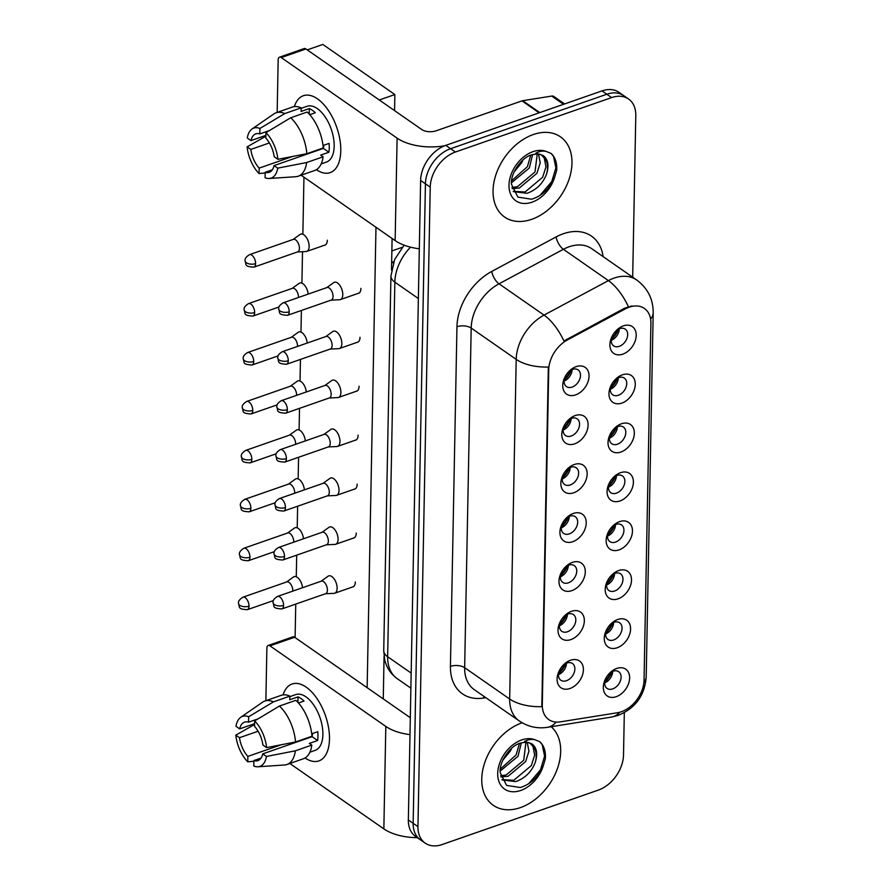 <?xml version="1.0" encoding="UTF-8"?>
<svg xmlns="http://www.w3.org/2000/svg" width="889" height="889" viewBox="0 0 889 889"><rect width="100%" height="100%" fill="white"/><g stroke="black" fill="none" stroke-linecap="round" stroke-linejoin="round"><path stroke-width="1.33" d="M574.672 443.833A16.291 11.335 -55.2 0 1 563.637 426.731A16.291 11.335 -55.2 0 1 568.227 420.13A16.291 11.335 -55.2 0 1 575.216 415.563A16.291 11.335 -55.2 0 1 588.107 425.12A16.291 11.335 -55.2 0 1 574.672 443.833M564.004 425.953A10.179 7.09 124.8 0 0 565.537 435.554A10.179 7.09 124.8 0 0 571.183 436.032A10.179 7.09 124.8 0 0 578.917 427.831A10.179 7.09 124.8 0 0 577.161 418.841A10.179 7.09 124.8 0 0 571.516 418.363A10.179 7.09 124.8 0 0 567.627 420.741M573.738 492.773A16.291 11.335 -55.2 0 1 562.693 475.659A16.291 11.335 -55.2 0 1 567.282 469.059A16.291 11.335 -55.2 0 1 574.283 464.503A16.291 11.335 -55.2 0 1 587.162 474.048A16.291 11.335 -55.2 0 1 573.738 492.773M563.07 474.893A10.179 7.09 124.8 0 0 564.593 484.494A10.179 7.09 124.8 0 0 570.238 484.961A10.179 7.09 124.8 0 0 577.972 476.771A10.179 7.09 124.8 0 0 576.216 467.77A10.179 7.09 124.8 0 0 570.571 467.303A10.179 7.09 124.8 0 0 566.693 469.681M572.794 541.701A16.291 11.335 -55.2 0 1 561.759 524.599A16.291 11.335 -55.2 0 1 566.349 517.998A16.291 11.335 -55.2 0 1 573.338 513.442A16.291 11.335 -55.2 0 1 586.229 522.988A16.291 11.335 -55.2 0 1 572.794 541.701M562.126 523.832A10.179 7.09 124.8 0 0 563.659 533.422A10.179 7.09 124.8 0 0 569.293 533.9A10.179 7.09 124.8 0 0 577.028 525.699A10.179 7.09 124.8 0 0 575.283 516.709A10.179 7.09 124.8 0 0 569.638 516.231A10.179 7.09 124.8 0 0 565.748 518.62M571.86 590.64A16.291 11.335 -55.2 0 1 560.815 573.538A16.291 11.335 -55.2 0 1 565.404 566.938A16.291 11.335 -55.2 0 1 572.405 562.37A16.291 11.335 -55.2 0 1 585.284 571.927A16.291 11.335 -55.2 0 1 571.86 590.64M561.192 572.76A10.179 7.09 124.8 0 0 562.715 582.362A10.179 7.09 124.8 0 0 568.36 582.84A10.179 7.09 124.8 0 0 576.094 574.638A10.179 7.09 124.8 0 0 574.338 565.648A10.179 7.09 124.8 0 0 568.693 565.171A10.179 7.09 124.8 0 0 564.815 567.549M570.916 639.58A16.291 11.335 -55.2 0 1 559.87 622.467A16.291 11.335 -55.2 0 1 564.471 615.866A16.291 11.335 -55.2 0 1 571.46 611.31A16.291 11.335 -55.2 0 1 584.34 620.855A16.291 11.335 -55.2 0 1 570.916 639.58M560.248 621.7A10.179 7.09 124.8 0 0 561.77 631.301A10.179 7.09 124.8 0 0 567.415 631.768A10.179 7.09 124.8 0 0 575.15 623.578A10.179 7.09 124.8 0 0 573.405 614.577A10.179 7.09 124.8 0 0 567.76 614.11A10.179 7.09 124.8 0 0 563.87 616.488M569.982 688.508A16.291 11.335 -55.2 0 1 558.937 671.406A16.291 11.335 -55.2 0 1 563.526 664.805A16.291 11.335 -55.2 0 1 570.527 660.249A16.291 11.335 -55.2 0 1 583.406 669.795A16.291 11.335 -55.2 0 1 569.982 688.508M559.314 670.639A10.179 7.09 124.8 0 0 560.837 680.229A10.179 7.09 124.8 0 0 566.482 680.707A10.179 7.09 124.8 0 0 574.216 672.506A10.179 7.09 124.8 0 0 572.46 663.516A10.179 7.09 124.8 0 0 566.815 663.038A10.179 7.09 124.8 0 0 562.937 665.428M575.616 394.894A16.291 11.335 -55.2 0 1 564.571 377.792A16.291 11.335 -55.2 0 1 569.16 371.191A16.291 11.335 -55.2 0 1 576.161 366.635A16.291 11.335 -55.2 0 1 589.04 376.18A16.291 11.335 -55.2 0 1 575.616 394.894M564.948 377.025A10.179 7.09 124.8 0 0 566.471 386.615A10.179 7.09 124.8 0 0 572.116 387.093A10.179 7.09 124.8 0 0 579.85 378.892A10.179 7.09 124.8 0 0 578.094 369.902A10.179 7.09 124.8 0 0 572.46 369.424A10.179 7.09 124.8 0 0 568.571 371.813M621.844 403.084A16.291 11.335 -55.2 0 1 610.81 385.982A16.291 11.335 -55.2 0 1 615.399 379.381A16.291 11.335 -55.2 0 1 622.389 374.825A16.291 11.335 -55.2 0 1 635.279 384.37A16.291 11.335 -55.2 0 1 621.844 403.084M611.176 385.215A10.179 7.09 124.8 0 0 612.71 394.805A10.179 7.09 124.8 0 0 618.344 395.283A10.179 7.09 124.8 0 0 626.078 387.082A10.179 7.09 124.8 0 0 624.334 378.092A10.179 7.09 124.8 0 0 618.688 377.614A10.179 7.09 124.8 0 0 614.799 380.003M620.911 452.023A16.291 11.335 -55.2 0 1 609.865 434.921A16.291 11.335 -55.2 0 1 614.455 428.32A16.291 11.335 -55.2 0 1 621.455 423.764A16.291 11.335 -55.2 0 1 634.335 433.31A16.291 11.335 -55.2 0 1 620.911 452.023M610.243 434.143A10.179 7.09 124.8 0 0 611.765 443.744A10.179 7.09 124.8 0 0 617.411 444.222A10.179 7.09 124.8 0 0 625.145 436.021A10.179 7.09 124.8 0 0 623.389 427.031A10.179 7.09 124.8 0 0 617.744 426.553A10.179 7.09 124.8 0 0 613.866 428.943M619.966 500.963A16.291 11.335 -55.2 0 1 608.921 483.86A16.291 11.335 -55.2 0 1 613.521 477.26A16.291 11.335 -55.2 0 1 620.511 472.692A16.291 11.335 -55.2 0 1 633.401 482.238A16.291 11.335 -55.2 0 1 619.966 500.963M609.298 483.083A10.179 7.09 124.8 0 0 610.821 492.684A10.179 7.09 124.8 0 0 616.466 493.151A10.179 7.09 124.8 0 0 624.2 484.961A10.179 7.09 124.8 0 0 622.456 475.959A10.179 7.09 124.8 0 0 616.81 475.493A10.179 7.09 124.8 0 0 612.921 477.871M619.033 549.891A16.291 11.335 -55.2 0 1 607.987 532.789A16.291 11.335 -55.2 0 1 612.577 526.188A16.291 11.335 -55.2 0 1 619.577 521.632A16.291 11.335 -55.2 0 1 632.457 531.178A16.291 11.335 -55.2 0 1 619.033 549.891M608.365 532.022A10.179 7.09 124.8 0 0 609.887 541.612A10.179 7.09 124.8 0 0 615.532 542.09A10.179 7.09 124.8 0 0 623.267 533.889A10.179 7.09 124.8 0 0 621.511 524.899A10.179 7.09 124.8 0 0 615.866 524.421A10.179 7.09 124.8 0 0 611.988 526.81M618.088 598.83A16.291 11.335 -55.2 0 1 607.043 581.728A16.291 11.335 -55.2 0 1 611.632 575.127A16.291 11.335 -55.2 0 1 618.633 570.571A16.291 11.335 -55.2 0 1 631.512 580.117A16.291 11.335 -55.2 0 1 618.088 598.83M607.42 580.95A10.179 7.09 124.8 0 0 608.943 590.552A10.179 7.09 124.8 0 0 614.588 591.029A10.179 7.09 124.8 0 0 622.322 582.828A10.179 7.09 124.8 0 0 620.578 573.838A10.179 7.09 124.8 0 0 614.932 573.361A10.179 7.09 124.8 0 0 611.043 575.75M617.155 647.77A16.291 11.335 -55.2 0 1 606.109 630.668A16.291 11.335 -55.2 0 1 610.699 624.067A16.291 11.335 -55.2 0 1 617.688 619.5A16.291 11.335 -55.2 0 1 630.579 629.045A16.291 11.335 -55.2 0 1 617.155 647.77M606.476 629.89A10.179 7.09 124.8 0 0 608.009 639.491A10.179 7.09 124.8 0 0 613.654 639.958A10.179 7.09 124.8 0 0 621.389 631.768A10.179 7.09 124.8 0 0 619.633 622.767A10.179 7.09 124.8 0 0 613.988 622.3A10.179 7.09 124.8 0 0 610.11 624.678M616.21 696.698A16.291 11.335 -55.2 0 1 605.165 679.596A16.291 11.335 -55.2 0 1 609.754 672.995A16.291 11.335 -55.2 0 1 616.755 668.439A16.291 11.335 -55.2 0 1 629.634 677.985A16.291 11.335 -55.2 0 1 616.21 696.698M605.542 678.829A10.179 7.09 124.8 0 0 607.065 688.419A10.179 7.09 124.8 0 0 612.71 688.897A10.179 7.09 124.8 0 0 620.444 680.696A10.179 7.09 124.8 0 0 618.688 671.706A10.179 7.09 124.8 0 0 613.054 671.228A10.179 7.09 124.8 0 0 609.165 673.618M622.789 354.155A16.291 11.335 -55.2 0 1 611.743 337.053A16.291 11.335 -55.2 0 1 616.333 330.452A16.291 11.335 -55.2 0 1 623.333 325.885A16.291 11.335 -55.2 0 1 636.213 335.431A16.291 11.335 -55.2 0 1 622.789 354.155M612.121 336.275A10.179 7.09 124.8 0 0 613.643 345.877A10.179 7.09 124.8 0 0 619.289 346.343A10.179 7.09 124.8 0 0 627.023 338.153A10.179 7.09 124.8 0 0 625.267 329.152A10.179 7.09 124.8 0 0 619.622 328.686A10.179 7.09 124.8 0 0 615.744 331.064M625.3 308.894A27.492 19.136 -55.2 0 1 629.156 307.183A27.492 19.136 -55.2 0 1 644.403 308.461A27.492 19.136 -55.2 0 1 650.904 323.296L644.047 680.152A27.492 19.136 -55.2 0 1 617.544 712.722L560.203 721.879A27.492 19.136 -55.2 0 1 548.813 719.623A27.492 19.136 -55.2 0 1 542.301 704.788L548.735 369.735A27.492 19.136 -55.2 0 1 567.538 339.854L625.3 308.894L624.434 308.283L631.957 305.96M619.277 328.808A10.179 7.09 -55.2 0 1 611.232 340.376M612.699 671.362A10.179 7.09 -55.2 0 1 604.653 682.919M613.643 622.422A10.179 7.09 -55.2 0 1 605.598 633.99M614.577 573.494A10.179 7.09 -55.2 0 1 606.542 585.051M615.521 524.554A10.179 7.09 -55.2 0 1 607.476 536.111M616.455 475.615A10.179 7.09 -55.2 0 1 608.42 487.183M617.399 426.687A10.179 7.09 -55.2 0 1 609.354 438.244M618.333 377.747A10.179 7.09 -55.2 0 1 610.299 389.304M572.105 369.557A10.179 7.09 -55.2 0 1 564.059 381.114M566.471 663.172A10.179 7.09 -55.2 0 1 558.425 674.729M567.404 614.232A10.179 7.09 -55.2 0 1 559.37 625.8M568.349 565.304A10.179 7.09 -55.2 0 1 560.303 576.861M569.282 516.365A10.179 7.09 -55.2 0 1 561.248 527.922M570.227 467.425A10.179 7.09 -55.2 0 1 562.181 478.993M571.16 418.497A10.179 7.09 -55.2 0 1 563.126 430.054M533.333 134.528A48.873 34.015 124.8 0 0 496.206 173.866A48.873 34.015 124.8 0 0 504.619 217.049A48.873 34.015 124.8 0 0 531.7 219.327A48.873 34.015 124.8 0 0 568.827 179.978A48.873 34.015 124.8 0 0 560.426 136.806A48.873 34.015 124.8 0 0 533.333 134.528A48.873 34.015 124.8 0 0 496.206 173.866A48.873 34.015 124.8 0 0 504.619 217.049A48.873 34.015 124.8 0 0 531.7 219.327A48.873 34.015 124.8 0 0 568.827 179.978A48.873 34.015 124.8 0 0 560.426 136.806A48.873 34.015 124.8 0 0 533.333 134.528M522.032 722.813A48.873 34.015 124.8 0 0 484.905 762.162A48.873 34.015 124.8 0 0 493.317 805.334A48.873 34.015 124.8 0 0 520.409 807.612A48.873 34.015 124.8 0 0 556.903 769.985A48.873 34.015 124.8 0 0 551.213 726.724A48.873 34.015 124.8 0 1 556.903 769.985A48.873 34.015 124.8 0 1 520.409 807.612A48.873 34.015 124.8 0 1 493.317 805.334A48.873 34.015 124.8 0 1 484.905 762.162A48.873 34.015 124.8 0 1 522.032 722.813A48.873 34.015 124.8 0 1 522.154 722.768A48.873 34.015 124.8 0 0 522.032 722.813M632.679 277.179L635.791 115.492A30.548 21.258 124.8 0 0 628.556 99.012L618.955 92.323A30.548 21.258 124.8 0 0 602.02 90.9L445.8 145.352A30.548 21.258 124.8 0 0 420.63 180.445L408.351 819.969L413.152 823.303A30.548 21.258 124.8 0 0 420.375 839.783A30.548 21.258 124.8 0 1 413.152 823.303L425.431 183.79L413.152 823.303L417.952 826.648A30.548 21.258 124.8 0 0 425.175 843.128A30.548 21.258 124.8 0 0 442.111 844.55L598.33 790.099A30.548 21.258 124.8 0 0 623.511 755.005L624.322 712.634M445.8 145.352L450.601 148.685A30.548 21.258 124.8 0 0 425.431 183.79A30.548 21.258 124.8 0 1 450.601 148.685L606.82 94.245L450.601 148.685L455.412 152.03A30.548 21.258 124.8 0 0 430.232 187.123L417.952 826.648M623.756 95.668A30.548 21.258 124.8 0 0 606.82 94.245A30.548 21.258 124.8 0 1 623.756 95.668M556.203 722.09A35.638 21.269 80.9 0 1 547.391 727.335C537.267 728.858 527.91 726.735 519.309 720.979A40.727 28.337 -55.2 0 1 509.675 699.01A35.638 17.713 -178.9 0 0 541.823 706.655L548.335 367.035A35.638 17.713 1.1 0 1 516.198 359.378A40.727 28.337 -55.2 0 1 544.046 315.106A35.638 15.113 61.8 0 1 563.948 341.009L624.434 308.283M628.556 99.012A30.548 21.258 124.8 0 0 611.632 97.579L455.412 152.03M408.351 819.969A30.548 21.258 124.8 0 0 415.574 836.449L425.175 843.128M611.299 339.42A16.291 11.335 124.8 0 0 618.411 329.208M611.488 338.309A15.269 10.624 124.8 0 0 617.422 329.775M297.448 251.954L306.038 251.543A9.168 4.745 -109.2 0 0 306.761 251.409A9.168 4.745 -109.2 0 0 309.139 246.509A9.168 4.745 -109.2 0 0 303.894 234.807A9.168 4.745 -109.2 0 0 300.726 234.096A9.168 4.745 -109.2 0 0 300.082 234.44L293.092 239.452M255.599 263.611A6.623 3.434 -109.2 0 1 253.876 267.145L297.693 251.865A6.623 3.434 -109.2 0 0 299.415 248.331A6.623 3.434 -109.2 0 0 295.626 239.874A6.623 3.434 -109.2 0 0 293.337 239.363L249.52 254.643C246.164 256.754 244.686 258.799 245.075 260.766A6.623 3.289 -178.9 0 0 246.353 262.755A6.623 3.289 1.1 0 0 255.599 263.611A6.623 3.434 -109.2 0 0 253.576 257.032A6.623 3.434 -109.2 0 0 249.52 254.643M564.126 380.17A16.291 11.335 124.8 0 0 571.238 369.946M564.315 379.047A15.269 10.624 124.8 0 0 570.249 370.513M331.075 300.138L339.665 299.726A9.168 4.745 -109.2 0 0 340.387 299.582A9.168 4.745 -109.2 0 0 342.765 294.692A9.168 4.745 -109.2 0 0 337.52 282.98A9.168 4.745 -109.2 0 0 334.353 282.28A9.168 4.745 -109.2 0 0 333.708 282.613L326.719 287.636M289.225 311.783A6.623 3.434 -109.2 0 1 287.503 315.317L331.319 300.049A6.623 3.434 -109.2 0 0 333.042 296.515A6.623 3.434 -109.2 0 0 329.252 288.058A6.623 3.434 -109.2 0 0 326.963 287.547L283.147 302.827C279.791 304.938 278.313 306.972 278.702 308.95A6.623 3.289 -178.9 0 0 279.979 310.939A6.623 3.289 1.1 0 0 289.225 311.783A6.623 3.434 -109.2 0 0 287.203 305.205A6.623 3.434 -109.2 0 0 283.147 302.827M610.365 388.36A16.291 11.335 124.8 0 0 617.466 378.136M610.543 387.237A15.269 10.624 124.8 0 0 616.488 378.703M298.471 297.482A6.623 3.434 -109.2 0 0 298.482 297.27A6.623 3.434 -109.2 0 0 294.692 288.814A6.623 3.434 -109.2 0 0 292.403 288.303L248.576 303.582C245.22 305.694 243.742 307.727 244.142 309.705A6.623 3.289 -178.9 0 0 245.408 311.695A6.623 3.289 1.1 0 0 254.654 312.539A6.623 3.434 -109.2 0 0 252.643 305.96A6.623 3.434 -109.2 0 0 248.576 303.582M308.161 294.103A9.168 4.745 -109.2 0 0 302.949 283.735A9.168 4.745 -109.2 0 0 299.782 283.035A9.168 4.745 -109.2 0 0 299.137 283.369L292.159 288.392M609.421 437.288A16.291 11.335 124.8 0 0 616.521 427.076M609.61 436.177A15.269 10.624 124.8 0 0 615.544 427.642M297.537 346.41A6.623 3.434 -109.2 0 0 297.537 346.199A6.623 3.434 -109.2 0 0 293.748 337.753A6.623 3.434 -109.2 0 0 291.459 337.242L247.642 352.511C244.286 354.622 242.808 356.667 243.197 358.634A6.623 3.289 -178.9 0 0 244.475 360.623A6.623 3.289 1.1 0 0 253.721 361.479A6.623 3.434 -109.2 0 0 251.698 354.9A6.623 3.434 -109.2 0 0 247.642 352.511M307.216 343.043A9.168 4.745 -109.2 0 0 302.016 332.675A9.168 4.745 -109.2 0 0 298.848 331.975A9.168 4.745 -109.2 0 0 298.204 332.308L291.214 337.331M608.487 486.227A16.291 11.335 124.8 0 0 615.588 476.015M608.665 485.116A15.269 10.624 124.8 0 0 614.61 476.582M296.593 395.349A6.623 3.434 -109.2 0 0 296.604 395.138A6.623 3.434 -109.2 0 0 292.814 386.682A6.623 3.434 -109.2 0 0 290.525 386.17L246.698 401.45C243.342 403.562 241.864 405.606 242.264 407.573A6.623 3.289 -178.9 0 0 243.53 409.562A6.623 3.289 1.1 0 0 252.776 410.407A6.623 3.434 -109.2 0 0 250.754 403.839A6.623 3.434 -109.2 0 0 246.698 401.45M306.272 391.971A9.168 4.745 -109.2 0 0 301.071 381.614A9.168 4.745 -109.2 0 0 297.904 380.903A9.168 4.745 -109.2 0 0 297.259 381.248L290.27 386.259M607.543 535.167A16.291 11.335 124.8 0 0 614.643 524.943M607.732 534.045A15.269 10.624 124.8 0 0 613.666 525.51M295.659 444.289A6.623 3.434 -109.2 0 0 295.659 444.078A6.623 3.434 -109.2 0 0 291.87 435.621A6.623 3.434 -109.2 0 0 289.581 435.11L245.753 450.39C242.408 452.501 240.919 454.535 241.319 456.513A6.623 3.289 -178.9 0 0 242.597 458.502A6.623 3.289 1.1 0 0 251.843 459.346A6.623 3.434 -109.2 0 0 249.82 452.768A6.623 3.434 -109.2 0 0 245.753 450.39M305.338 440.911A9.168 4.745 -109.2 0 0 300.138 430.543A9.168 4.745 -109.2 0 0 296.97 429.843A9.168 4.745 -109.2 0 0 296.326 430.176L289.336 435.199M563.193 429.098A16.291 11.335 124.8 0 0 570.294 418.886M563.382 427.987A15.269 10.624 124.8 0 0 569.316 419.452M330.13 349.066L338.731 348.655A9.168 4.745 -109.2 0 0 339.442 348.521A9.168 4.745 -109.2 0 0 341.832 343.621A9.168 4.745 -109.2 0 0 336.575 331.919A9.168 4.745 -109.2 0 0 333.408 331.219A9.168 4.745 -109.2 0 0 332.764 331.553L325.774 336.575M288.28 360.723A6.623 3.434 -109.2 0 1 286.558 364.257L330.386 348.988A6.623 3.434 -109.2 0 0 332.108 345.443A6.623 3.434 -109.2 0 0 328.319 336.998A6.623 3.434 -109.2 0 0 326.03 336.487L282.202 351.755C278.846 353.866 277.368 355.911 277.768 357.878A6.623 3.289 -178.9 0 0 279.035 359.867A6.623 3.289 1.1 0 0 288.28 360.723A6.623 3.434 -109.2 0 0 286.269 354.144A6.623 3.434 -109.2 0 0 282.202 351.755M562.248 478.038A16.291 11.335 124.8 0 0 569.36 467.825M562.437 476.926A15.269 10.624 124.8 0 0 568.371 468.381M329.197 398.005L337.787 397.594A9.168 4.745 -109.2 0 0 338.498 397.461A9.168 4.745 -109.2 0 0 340.887 392.56A9.168 4.745 -109.2 0 0 335.642 380.859A9.168 4.745 -109.2 0 0 332.475 380.148A9.168 4.745 -109.2 0 0 331.83 380.492L324.841 385.504M287.347 409.651A6.623 3.434 -109.2 0 1 285.613 413.196L329.441 397.916A6.623 3.434 -109.2 0 0 331.164 394.383A6.623 3.434 -109.2 0 0 327.374 385.926A6.623 3.434 -109.2 0 0 325.085 385.415L281.257 400.695C277.913 402.806 276.423 404.851 276.823 406.818A6.623 3.289 -178.9 0 0 278.101 408.807A6.623 3.289 1.1 0 0 287.347 409.651A6.623 3.434 -109.2 0 0 285.325 403.084A6.623 3.434 -109.2 0 0 281.257 400.695M561.315 526.977A16.291 11.335 124.8 0 0 568.415 516.753M561.492 525.855A15.269 10.624 124.8 0 0 567.438 517.32M328.252 446.945L336.853 446.534A9.168 4.745 -109.2 0 0 337.564 446.389A9.168 4.745 -109.2 0 0 339.954 441.5A9.168 4.745 -109.2 0 0 334.697 429.787A9.168 4.745 -109.2 0 0 331.53 429.087A9.168 4.745 -109.2 0 0 330.886 429.42L323.896 434.443M286.402 458.591A6.623 3.434 -109.2 0 1 284.68 462.124L328.508 446.856A6.623 3.434 -109.2 0 0 330.23 443.322A6.623 3.434 -109.2 0 0 326.43 434.865A6.623 3.434 -109.2 0 0 324.152 434.354L280.324 449.634C276.968 451.745 275.49 453.779 275.879 455.757A6.623 3.289 -178.9 0 0 277.157 457.746A6.623 3.289 1.1 0 0 286.402 458.591A6.623 3.434 -109.2 0 0 284.38 452.012A6.623 3.434 -109.2 0 0 280.324 449.634M546.635 173.866A23.014 16.013 124.8 0 0 542.057 155.519C540.623 153.786 537.078 153.586 531.411 154.919C521.054 157.697 510.053 174.244 511.542 184.434L517.865 197.091L531.611 199.225C542.146 195.936 549.846 188.535 554.714 177.022L556.658 170.421C557.181 163.076 555.336 157.42 551.113 153.441L546.368 151.508C543.112 150.619 539.601 151.174 535.823 153.186L543.157 155.531C548.013 159.164 549.18 165.276 546.635 173.866C543.012 183.467 536.456 189.946 526.988 193.313L513.353 191.635M532.633 154.542L529.299 167.999L511.497 182.778M538.512 154.119L540.234 162.887L536.923 173.299L519.365 188.012L512.253 188.701M537.234 153.975L535.011 171.977L517.454 186.679L511.953 187.468M541.779 155.331L544.29 158.186L545.957 166.865L542.634 177.278L525.077 191.991L513.209 191.324M530.777 155.153L527.388 166.676L511.631 180.778M514.575 170.944A33.193 23.103 124.8 0 0 520.665 162.176M520.765 162.076L514.509 171.077L520.51 162.643M514.453 171.199A23.014 16.013 124.8 0 0 520.865 161.976M522.999 159.953L521.676 162.698L514.12 171.91M551.113 153.441L553.536 156.431L555.892 167.877L551.769 181.589L539.956 195.48M535.334 762.151A23.014 16.013 124.8 0 0 530.766 743.815C529.333 742.071 525.777 741.871 520.121 743.204C509.764 745.982 498.762 762.529 500.251 772.73L506.574 785.387L520.309 787.521C530.844 784.22 538.545 776.819 543.412 765.318L545.357 758.706C545.89 751.372 544.046 745.704 539.812 741.726L535.078 739.792C531.822 738.903 528.31 739.47 524.532 741.47L531.855 743.826C536.723 747.449 537.878 753.561 535.334 762.151C531.711 771.752 525.166 778.231 515.687 781.598L502.063 779.92M521.343 742.826L517.998 756.283L500.207 771.063M527.221 742.404L528.944 751.172L525.621 761.584L508.064 776.297L500.963 776.986M525.944 742.271L523.721 760.262L506.163 774.975L500.663 775.753M530.477 743.626L533 746.482L534.656 755.15L531.344 765.562L513.786 780.275L501.918 779.62M519.476 743.437L516.098 754.961L500.329 769.074M503.274 759.239A33.193 23.103 124.8 0 0 509.375 750.472M509.475 750.372L503.218 759.362L509.208 750.927M503.152 759.484A23.014 16.013 124.8 0 0 509.564 750.272M511.708 748.238L510.375 750.983L502.818 760.206M539.812 741.726L542.234 744.715L544.601 756.161L540.468 769.874L528.666 783.765M294.37 106.602A40.727 21.114 70.8 0 1 321.518 102.191A40.727 21.114 70.8 0 1 340.776 150.874A40.727 21.114 70.8 0 1 316.362 169.699A40.727 21.114 70.8 0 0 330.175 172.633A40.727 21.114 70.8 0 0 340.776 150.874A40.727 21.114 70.8 0 0 328.363 110.403A40.727 21.114 70.8 0 0 303.371 95.712A40.727 21.114 70.8 0 0 294.37 106.602M444.7 145.763A40.727 20.247 -178.9 0 1 397.105 138.128L281.257 57.563A5.09 2.634 -109.2 0 0 279.502 57.174A5.09 2.634 -109.2 0 0 278.168 59.885L277.168 112.403M419.319 248.787A40.727 20.247 -178.9 0 1 395.138 240.597L301.127 175.211M279.502 57.174L304.16 48.573A5.09 2.634 70.8 0 1 305.927 48.962L421.775 129.538A10.179 5.056 1.1 0 0 435.999 130.85L521.976 100.879A5.09 3.545 -55.2 0 1 522.688 100.701L551.713 96.068A5.09 3.545 -55.2 0 1 553.825 96.479L564.571 103.957M283.08 694.887A40.727 21.114 70.8 0 1 310.228 690.486A40.727 21.114 70.8 0 1 329.486 739.159A40.727 21.114 70.8 0 1 305.071 757.984A40.727 21.114 70.8 0 0 318.873 760.917A40.727 21.114 70.8 0 0 329.486 739.159A40.727 21.114 70.8 0 0 317.062 698.687A40.727 21.114 70.8 0 0 292.07 684.008A40.727 21.114 70.8 0 0 283.08 694.887M409.985 734.614A40.727 20.247 -178.9 0 1 385.815 726.424L269.967 645.847A5.09 2.634 -109.2 0 0 268.2 645.458A5.09 2.634 -109.2 0 0 266.878 648.181L265.867 700.688M417.341 837.671A40.727 20.247 -178.9 0 1 383.848 828.881L289.825 763.495M268.2 645.458L292.87 636.857A5.09 2.634 70.8 0 1 294.626 637.257L410.307 717.712M355.3 581.973A9.168 4.745 70.8 0 1 355.3 582.062A9.168 4.745 70.8 0 1 352.911 586.951A9.168 4.745 70.8 0 1 352.288 587.084M356.245 533.033A9.168 4.745 70.8 0 1 356.245 533.122A9.168 4.745 70.8 0 1 353.855 538.023A9.168 4.745 70.8 0 1 353.222 538.156M357.178 484.105A9.168 4.745 70.8 0 1 357.178 484.183A9.168 4.745 70.8 0 1 354.789 489.083A9.168 4.745 70.8 0 1 354.166 489.217M358.123 435.166A9.168 4.745 70.8 0 1 358.123 435.254A9.168 4.745 70.8 0 1 355.733 440.144A9.168 4.745 70.8 0 1 355.1 440.277M359.056 386.226A9.168 4.745 70.8 0 1 359.056 386.315A9.168 4.745 70.8 0 1 356.667 391.216A9.168 4.745 70.8 0 1 356.044 391.349M360.001 337.298A9.168 4.745 70.8 0 1 360.001 337.376A9.168 4.745 70.8 0 1 357.611 342.276A9.168 4.745 70.8 0 1 356.978 342.409M360.934 288.358A9.168 4.745 70.8 0 1 360.934 288.447A9.168 4.745 70.8 0 1 358.556 293.337A9.168 4.745 70.8 0 1 357.923 293.47M327.319 240.174A9.168 4.745 70.8 0 1 327.308 240.263A9.168 4.745 70.8 0 1 324.93 245.164A9.168 4.745 70.8 0 1 324.296 245.297M307.25 49.884L322.829 44.45L394.86 94.545L394.56 110.603M392.105 238.485L391.493 270.045M384.07 656.471L383.259 698.887M295.104 637.591L295.748 604.098M296.293 575.905L296.693 555.158M297.237 526.966L297.626 506.219M298.171 478.026L298.571 457.29M299.115 429.098L299.515 408.351M300.049 380.159L300.449 359.412M300.993 331.219L301.393 310.483M301.927 282.291L302.516 251.709M302.871 233.351L303.949 177.178M375.98 227.273L367.146 687.686M394.86 94.545L379.281 99.979M265.889 135.384L250.965 140.584A20.358 10.557 70.8 0 1 255.799 133.861A20.358 10.557 70.8 0 1 259.832 133.895L269.389 130.561M290.725 117.77L265.933 132.639L265.833 138.073A20.358 10.557 70.8 0 1 274.212 156.753L277.901 159.32L306.838 153.697L323.285 147.963A33.604 17.413 70.8 0 0 307.172 112.036L290.725 117.77A33.604 17.413 70.8 0 1 306.838 153.697M301.16 108.347L307.049 106.291A29.526 15.302 70.8 0 1 325.174 116.937A29.526 15.302 70.8 0 1 334.175 146.285A29.526 15.302 70.8 0 1 326.485 162.054L321.185 163.909M323.029 145.507L329.063 143.407A29.526 15.302 70.8 0 1 329.241 147.996A29.526 15.302 70.8 0 1 328.897 152.241L320.673 155.097L323.107 156.797A33.604 17.413 70.8 0 1 314.673 170.488L298.226 176.222A33.604 17.413 70.8 0 1 295.793 176.711L269.3 178.478A26.47 13.724 70.8 0 1 265.078 177.711L265.178 172.277L272.334 169.788M323.807 145.24A20.358 10.557 -109.2 0 1 323.374 148.396L274.045 165.587L277.735 168.154L306.661 162.52L323.107 156.797M306.661 162.52A33.604 17.413 70.8 0 1 298.226 176.222M265.933 132.639A26.47 13.724 70.8 0 1 277.901 159.32M277.735 168.154A26.47 13.724 70.8 0 1 269.3 178.478M292.537 156.475L259.177 168.11L259.066 173.533L265.166 172.966M259.066 173.533A26.47 13.724 70.8 0 1 247.109 146.852L250.798 149.419L269.4 142.94M265.867 136.217L247.109 146.852M274.045 165.587A20.358 10.557 70.8 0 1 269.2 172.322A20.358 10.557 70.8 0 1 265.178 172.277M259.177 168.11A20.358 10.557 70.8 0 1 250.798 149.419M309.75 114.692L315.317 112.747A29.526 15.302 70.8 0 0 309.316 108.569L301.093 111.436L301.171 107.858L284.724 113.592L259.932 128.46L259.832 133.895M250.965 140.584L247.275 138.017A26.47 13.724 70.8 0 1 252.043 128.983L273.901 113.892A33.604 17.413 70.8 0 1 276.112 112.759L292.559 107.036A33.604 17.413 70.8 0 1 301.171 107.858M276.112 112.759A33.604 17.413 70.8 0 1 284.724 113.592M252.043 128.983A26.47 13.724 70.8 0 1 259.932 128.46M309.316 108.569L309.216 114.092M323.374 148.396L328.897 152.241M254.587 723.679L239.674 728.88A20.358 10.557 70.8 0 1 244.508 722.146A20.358 10.557 70.8 0 1 248.531 722.179L258.099 718.857M279.424 706.055L254.643 720.923L254.543 726.357A20.358 10.557 70.8 0 1 262.922 745.049L266.611 747.616L295.537 741.982L311.983 736.248A33.604 17.413 70.8 0 0 295.87 700.321L279.424 706.055A33.604 17.413 70.8 0 1 295.537 741.982M289.858 696.632L295.759 694.587A29.526 15.302 70.8 0 1 313.873 705.221A29.526 15.302 70.8 0 1 322.885 734.57A29.526 15.302 70.8 0 1 315.195 750.349L309.883 752.194M311.728 733.792L317.773 731.691A29.526 15.302 70.8 0 1 317.951 736.292A29.526 15.302 70.8 0 1 317.606 740.526L309.383 743.393L311.817 745.082A33.604 17.413 70.8 0 1 303.371 758.773L286.936 764.507A33.604 17.413 70.8 0 1 284.491 764.996L257.999 766.763A26.47 13.724 70.8 0 1 253.776 766.007L253.876 760.573L261.044 758.073M312.506 733.525A20.358 10.557 -109.2 0 1 312.083 736.681L262.744 753.872L266.444 756.45L295.37 750.816L311.817 745.082M295.37 750.816A33.604 17.413 70.8 0 1 286.936 764.507M254.643 720.923A26.47 13.724 70.8 0 1 266.611 747.616M266.444 756.45A26.47 13.724 70.8 0 1 257.999 766.763M281.246 744.771L247.875 756.395L247.775 761.829L253.865 761.251M247.775 761.829A26.47 13.724 70.8 0 1 235.807 735.136L239.497 737.703L258.099 731.225M254.576 724.502L235.807 735.136M262.744 753.872A20.358 10.557 70.8 0 1 257.91 760.606A20.358 10.557 70.8 0 1 253.876 760.573M247.875 756.395A20.358 10.557 70.8 0 1 239.497 737.703M298.448 702.977L304.027 701.043A29.526 15.302 70.8 0 0 298.026 696.865L289.803 699.732L289.87 696.154L273.423 701.877L248.642 716.756L248.531 722.179M239.674 728.88L235.974 726.313A26.47 13.724 70.8 0 1 240.752 717.267L262.599 702.177A33.604 17.413 70.8 0 1 264.822 701.054L281.257 695.32A33.604 17.413 70.8 0 1 289.87 696.154M264.822 701.054A33.604 17.413 70.8 0 1 273.423 701.877M240.752 717.267A26.47 13.724 70.8 0 1 248.642 716.756M298.026 696.865L297.915 702.388M312.083 736.681L317.606 740.526M606.598 584.095A16.291 11.335 124.8 0 0 613.71 573.883M606.787 582.984A15.269 10.624 124.8 0 0 612.721 574.45M294.715 493.217A6.623 3.434 -109.2 0 0 294.726 493.006A6.623 3.434 -109.2 0 0 290.925 484.561A6.623 3.434 -109.2 0 0 288.647 484.049L244.819 499.318C241.464 501.429 239.986 503.474 240.374 505.441A6.623 3.289 -178.9 0 0 241.652 507.43A6.623 3.289 1.1 0 0 250.898 508.286A6.623 3.434 -109.2 0 0 248.876 501.707A6.623 3.434 -109.2 0 0 244.819 499.318M304.394 489.85A9.168 4.745 -109.2 0 0 299.193 479.482A9.168 4.745 -109.2 0 0 296.026 478.782A9.168 4.745 -109.2 0 0 295.381 479.115L288.392 484.138M605.665 633.035A16.291 11.335 124.8 0 0 612.765 622.822M605.854 631.923A15.269 10.624 124.8 0 0 611.788 623.389M293.77 542.157A6.623 3.434 -109.2 0 0 293.781 541.946A6.623 3.434 -109.2 0 0 289.992 533.489A6.623 3.434 -109.2 0 0 287.703 532.978L243.875 548.257C240.519 550.369 239.041 552.413 239.441 554.38A6.623 3.289 -178.9 0 0 240.708 556.37A6.623 3.289 1.1 0 0 249.953 557.214A6.623 3.434 -109.2 0 0 247.942 550.647A6.623 3.434 -109.2 0 0 243.875 548.257M303.46 538.778A9.168 4.745 -109.2 0 0 298.26 528.422A9.168 4.745 -109.2 0 0 295.081 527.71A9.168 4.745 -109.2 0 0 294.437 528.055L287.458 533.067M604.72 681.974A16.291 11.335 124.8 0 0 611.832 671.751M604.909 680.852A15.269 10.624 124.8 0 0 610.843 672.317M292.837 591.096A6.623 3.434 -109.2 0 0 292.848 590.885A6.623 3.434 -109.2 0 0 289.047 582.428A6.623 3.434 -109.2 0 0 286.758 581.917L242.941 597.197C239.585 599.308 238.108 601.342 238.496 603.32A6.623 3.289 -178.9 0 0 239.774 605.309A6.623 3.289 1.1 0 0 249.02 606.154A6.623 3.434 -109.2 0 0 246.998 599.575A6.623 3.434 -109.2 0 0 242.941 597.197M302.516 587.718A9.168 4.745 -109.2 0 0 297.315 577.35A9.168 4.745 -109.2 0 0 294.148 576.65A9.168 4.745 -109.2 0 0 293.503 576.983L286.514 582.006M560.37 575.905A16.291 11.335 124.8 0 0 567.471 565.693M560.559 574.794A15.269 10.624 124.8 0 0 566.493 566.26M327.319 495.873L335.909 495.462A9.168 4.745 -109.2 0 0 336.62 495.329A9.168 4.745 -109.2 0 0 339.009 490.428A9.168 4.745 -109.2 0 0 333.764 478.727A9.168 4.745 -109.2 0 0 330.597 478.026A9.168 4.745 -109.2 0 0 329.952 478.36L322.963 483.383M285.458 507.53A6.623 3.434 -109.2 0 1 283.735 511.064L327.563 495.795A6.623 3.434 -109.2 0 0 329.286 492.25A6.623 3.434 -109.2 0 0 325.496 483.805A6.623 3.434 -109.2 0 0 323.207 483.294L279.379 498.562C276.035 500.674 274.545 502.718 274.945 504.685A6.623 3.289 -178.9 0 0 276.212 506.674A6.623 3.289 1.1 0 0 285.458 507.53A6.623 3.434 -109.2 0 0 283.447 500.952A6.623 3.434 -109.2 0 0 279.379 498.562M559.437 624.845A16.291 11.335 124.8 0 0 566.537 614.632M559.614 623.722A15.269 10.624 124.8 0 0 565.56 615.188M326.374 544.813L334.964 544.401A9.168 4.745 -109.2 0 0 335.686 544.268A9.168 4.745 -109.2 0 0 338.076 539.367A9.168 4.745 -109.2 0 0 332.819 527.666A9.168 4.745 -109.2 0 0 329.652 526.955A9.168 4.745 -109.2 0 0 329.008 527.299L322.018 532.311M284.524 556.458A6.623 3.434 -109.2 0 1 282.802 560.003L326.619 544.724A6.623 3.434 -109.2 0 0 328.352 541.19A6.623 3.434 -109.2 0 0 324.552 532.733A6.623 3.434 -109.2 0 0 322.263 532.222L278.446 547.502C275.09 549.613 273.612 551.658 274.001 553.625A6.623 3.289 -178.9 0 0 275.279 555.614A6.623 3.289 1.1 0 0 284.524 556.458A6.623 3.434 -109.2 0 0 282.502 549.891A6.623 3.434 -109.2 0 0 278.446 547.502M558.492 673.784A16.291 11.335 124.8 0 0 565.593 663.561M558.681 672.662A15.269 10.624 124.8 0 0 564.615 664.127M325.441 593.752L334.031 593.341A9.168 4.745 -109.2 0 0 334.742 593.196A9.168 4.745 -109.2 0 0 337.131 588.307A9.168 4.745 -109.2 0 0 331.886 576.594A9.168 4.745 -109.2 0 0 328.708 575.894A9.168 4.745 -109.2 0 0 328.063 576.228L321.085 581.25M283.58 605.398A6.623 3.434 -109.2 0 1 281.857 608.932L325.685 593.663A6.623 3.434 -109.2 0 0 327.408 590.129A6.623 3.434 -109.2 0 0 323.618 581.673A6.623 3.434 -109.2 0 0 321.329 581.162L277.501 596.441C274.145 598.553 272.667 600.586 273.067 602.564A6.623 3.289 -178.9 0 0 274.334 604.553A6.623 3.289 1.1 0 0 283.58 605.398A6.623 3.434 -109.2 0 0 281.569 598.819A6.623 3.434 -109.2 0 0 277.501 596.441M542.301 704.788L541.712 704.377M548.735 369.735L548.146 369.324M567.538 339.854L566.671 339.242M485.816 697.676L483.572 698.043A50.906 35.427 -55.2 0 1 450.434 666.383L456.957 326.752A50.906 35.427 -55.2 0 1 491.761 271.423A10.179 4.323 -118.2 0 0 499.018 283.802L544.046 315.106L608.409 280.613A40.727 28.337 -55.2 0 1 614.132 278.079A40.727 28.337 -55.2 0 1 636.702 279.979L591.685 248.664A40.727 28.337 124.8 0 0 569.116 246.775A40.727 28.337 124.8 0 0 563.393 249.298L499.018 283.802A40.727 28.337 124.8 0 0 471.181 328.063L464.658 667.695A40.727 28.337 124.8 0 0 474.293 689.664L519.309 720.979M628.401 306.705A35.638 15.113 61.8 0 0 608.409 280.613L563.393 249.298A10.179 4.323 -118.2 0 1 556.125 236.918A50.906 35.427 -55.2 0 1 603.131 256.632M643.88 682.674A35.638 17.713 1.1 0 0 646.203 676.596L653.193 312.661A35.638 17.713 -178.9 0 1 650.615 319.073M450.434 666.383A10.179 5.056 1.1 0 1 464.658 667.695L509.675 699.01L516.198 359.378L471.181 328.063A10.179 5.056 1.1 0 0 456.957 326.752M619.789 712.245A35.638 21.269 80.9 0 1 611.288 717.123L547.391 727.335M491.761 271.423L556.125 236.918M611.632 97.579L602.02 90.9M430.232 187.123L420.63 180.445M483.972 696.398A10.179 6.079 -99.1 0 0 483.572 698.043M410.54 247.164A40.727 28.337 124.8 0 0 394.849 282.169L418.363 298.526M383.737 650.615A20.358 10.123 1.1 0 0 387.648 656.738A40.727 28.337 124.8 0 0 397.294 678.707C390.793 674.04 386.593 667.739 384.693 659.805L383.737 650.615L390.927 276.046A20.358 10.123 1.1 0 0 394.849 282.169L387.648 656.738L411.174 673.084M393.305 262.944A9.168 4.745 -109.2 0 0 391.638 262.477M279.046 306.972L252.932 316.073A6.623 3.434 -109.2 0 0 254.654 312.539M278.101 355.911L251.998 365.012A6.623 3.434 -109.2 0 0 253.721 361.479M277.168 404.851L251.054 413.952A6.623 3.434 -109.2 0 0 252.776 410.407M276.223 453.779L250.109 462.88A6.623 3.434 -109.2 0 0 251.843 459.346M546.368 151.508A29.126 20.269 124.8 0 0 533 151.652A29.126 20.269 124.8 0 0 508.997 185.123A29.126 20.269 124.8 0 0 532.033 202.192A29.126 20.269 124.8 0 0 554.714 177.022M535.078 739.792A29.126 20.269 124.8 0 0 521.71 739.948A29.126 20.269 124.8 0 0 497.707 773.408A29.126 20.269 124.8 0 0 520.732 790.477A29.126 20.269 124.8 0 0 543.412 765.318M395.138 240.597L397.105 138.128M539.145 112.825L521.976 100.879M305.927 48.962L281.257 57.563M522.688 100.701L539.79 112.592M563.57 104.302L551.713 96.068M383.848 828.881L385.815 726.424M294.626 637.257L269.967 645.847M275.279 502.718L249.176 511.82A6.623 3.434 -109.2 0 0 250.898 508.286M274.345 551.658L248.231 560.759A6.623 3.434 -109.2 0 0 249.953 557.214M273.401 600.586L247.298 609.687A6.623 3.434 -109.2 0 0 249.02 606.154M611.288 717.123L618.111 715.412C635.524 708.255 644.892 695.32 646.203 676.596M653.193 312.661C653.215 299.16 647.725 288.258 636.702 279.979M397.294 678.707L410.885 688.153M390.927 276.046L394.616 259.566L404.117 245.175M325.496 244.875L306.761 251.409M253.876 267.145C243.675 266.589 246.642 264.533 245.075 260.766M391.638 262.322L393.738 261.722M359.123 293.048L340.387 299.582M287.503 315.317C277.301 314.762 280.268 312.717 278.702 308.95M402.172 247.353L391.86 250.942M252.932 316.073C242.73 315.517 245.708 313.473 244.142 309.705M251.998 365.012C241.797 364.457 244.764 362.412 243.197 358.634M251.054 413.952C240.852 413.396 243.83 411.34 242.264 407.573M250.109 462.88C239.919 462.324 242.886 460.28 241.319 456.513M358.189 341.987L339.442 348.521M286.558 364.257C276.357 363.701 279.335 361.656 277.768 357.878M357.245 390.927L338.498 397.461M285.613 413.196C275.423 412.64 278.39 410.585 276.823 406.818M356.311 439.855L337.564 446.389M284.68 462.124C274.479 461.569 277.446 459.524 275.879 455.757M249.176 511.82C238.974 511.264 241.941 509.219 240.374 505.441M248.231 560.759C238.03 560.203 241.008 558.148 239.441 554.38M247.298 609.687C237.096 609.132 240.063 607.087 238.496 603.32M355.367 488.794L336.62 495.329M283.735 511.064C273.534 510.508 276.512 508.464 274.945 504.685M354.422 537.734L335.686 544.268M282.802 560.003C272.601 559.448 275.568 557.392 274.001 553.625M353.489 586.662L334.742 593.196M281.857 608.932C271.656 608.376 274.634 606.331 273.067 602.564"/></g></svg>
